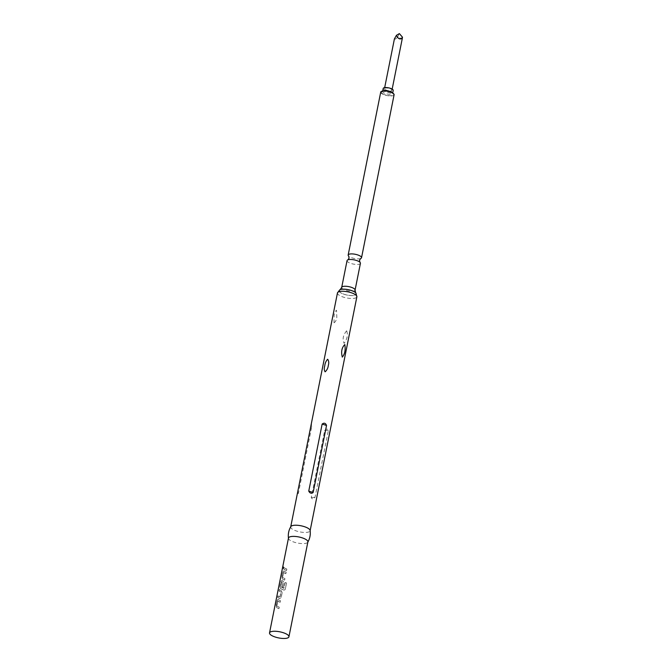 <?xml version="1.0" encoding="UTF-8"?>
<svg xmlns="http://www.w3.org/2000/svg" width="672" height="672" viewBox="0 0 672 672"><rect width="100%" height="100%" fill="white"/><g stroke="black" fill="none" stroke-linecap="round" stroke-linejoin="round"><path stroke-width="0.5" stroke-dasharray="3.36 2.52" d="M283.399 567.714C282.988 568.663 282.853 568.436 283.004 567.042C283.324 566.093 283.458 566.32 283.399 567.714C282.988 568.663 282.853 568.436 283.004 567.042C283.324 566.093 283.458 566.32 283.399 567.714L283.265 567.706C282.845 568.646 282.702 568.42 282.853 567.025C283.172 566.076 283.315 566.303 283.265 567.706C282.845 568.646 282.702 568.42 282.853 567.025C283.172 566.076 283.315 566.303 283.265 567.706M288.481 538.062A9.895 3.108 -168.7 0 0 288.473 538.406A9.895 3.108 -168.7 0 0 290.489 540.557A9.895 3.108 -168.7 0 0 300.51 543.488A9.895 3.108 -168.7 0 0 307.751 542.262A9.895 3.108 -168.7 0 0 307.877 541.934M283.702 567.277A9.895 3.108 -168.7 0 0 284.962 568.21A9.895 3.108 -168.7 0 0 286.759 569.117L286.465 570.578A9.895 3.108 -168.7 0 1 284.676 569.68A9.895 3.108 -168.7 0 1 283.408 568.747L283.836 567.286A9.744 3.066 -168.7 0 0 285.079 568.201A9.744 3.066 -168.7 0 0 286.852 569.092L286.759 569.117M283.55 572.485L282.685 577.408A9.744 3.066 -168.7 0 0 283.181 577.727A9.744 3.066 -168.7 0 0 284.945 578.617L284.651 580.079A9.744 3.066 -168.7 0 1 282.887 579.188A9.744 3.066 -168.7 0 1 282.29 578.802L281.912 576.904L282.937 571.78L283.735 570.94A9.895 3.108 -168.7 0 0 284.34 571.334A9.895 3.108 -168.7 0 0 286.138 572.242L285.844 573.703A9.895 3.108 -168.7 0 1 284.046 572.804A9.895 3.108 -168.7 0 1 283.55 572.485L282.568 577.416A9.895 3.108 -168.7 0 0 283.063 577.735A9.895 3.108 -168.7 0 0 284.861 578.634L284.567 580.104A9.895 3.108 -168.7 0 1 282.769 579.197A9.895 3.108 -168.7 0 1 282.164 578.802L281.778 576.904L282.803 571.771L283.861 570.94A9.744 3.066 -168.7 0 0 284.458 571.326A9.744 3.066 -168.7 0 0 286.222 572.216L285.844 573.703M280.258 588.328L280.014 586.429L281.039 581.297L281.828 580.465A9.895 3.108 -168.7 0 0 282.442 580.86A9.895 3.108 -168.7 0 0 283.156 581.255L283.962 583.128L283.122 587.328A9.895 3.108 -168.7 0 1 281.971 586.782L282.752 582.49A9.895 3.108 -168.7 0 1 282.181 582.162A9.895 3.108 -168.7 0 1 281.677 581.843L280.694 586.774A9.895 3.108 -168.7 0 0 281.19 587.093A9.895 3.108 -168.7 0 0 283.878 588.353L285.146 582.498A9.895 3.108 -168.7 0 0 286.541 582.96L285.306 589.117L284.693 589.974L283.735 590.05A9.895 3.108 -168.7 0 1 280.871 588.722A9.895 3.108 -168.7 0 1 280.258 588.328L279.88 586.421L280.904 581.297L281.954 580.457A9.744 3.066 -168.7 0 0 282.559 580.852A9.744 3.066 -168.7 0 0 283.256 581.246L284.046 583.103L283.122 587.328M279.275 589.445A9.895 3.108 -168.7 0 0 280.535 590.377A9.895 3.108 -168.7 0 0 281.249 590.78L282.055 592.654L281.03 597.778L279.678 598.643A9.895 3.108 -168.7 0 1 278.964 598.24A9.895 3.108 -168.7 0 1 277.704 597.307L277.99 595.846A9.895 3.108 -168.7 0 0 279.258 596.778A9.895 3.108 -168.7 0 0 279.829 597.097L280.82 592.166A9.895 3.108 -168.7 0 1 280.241 591.847A9.895 3.108 -168.7 0 1 278.981 590.915L279.409 589.453A9.744 3.066 -168.7 0 0 280.652 590.369A9.744 3.066 -168.7 0 0 281.358 590.764L281.249 590.78M277.847 601.045L276.982 605.976A9.744 3.066 -168.7 0 0 277.469 606.287A9.744 3.066 -168.7 0 0 279.241 607.177L278.947 608.647A9.744 3.066 -168.7 0 1 277.183 607.757A9.744 3.066 -168.7 0 1 276.578 607.362L276.209 605.472L277.234 600.34L278.023 599.508A9.895 3.108 -168.7 0 0 278.636 599.903A9.895 3.108 -168.7 0 0 280.426 600.802L280.132 602.272A9.895 3.108 -168.7 0 1 278.342 601.364A9.895 3.108 -168.7 0 1 277.847 601.045L276.856 605.976A9.895 3.108 -168.7 0 0 277.36 606.295A9.895 3.108 -168.7 0 0 279.149 607.202L278.855 608.664A9.895 3.108 -168.7 0 1 277.066 607.765A9.895 3.108 -168.7 0 1 276.452 607.37L276.074 605.464L277.099 600.34L277.88 599.399M277.704 597.307L277.838 597.316A9.744 3.066 -168.7 0 0 279.082 598.231A9.744 3.066 -168.7 0 0 279.787 598.626L281.03 597.778M290.842 526.579A9.895 3.108 -168.7 0 0 290.707 526.898A9.895 3.108 -168.7 0 0 292.723 529.393A9.895 3.108 -168.7 0 0 303.265 532.375A9.895 3.108 -168.7 0 0 310.111 530.779A9.895 3.108 -168.7 0 0 310.12 530.426M324.652 430.576C326.491 428.736 327.743 428.644 328.406 430.298L315.017 497.314C313.606 499.414 312.354 499.498 311.262 497.591L324.652 430.576L328.406 430.298M346.634 330.826C343.073 335.084 342.241 339.268 344.131 343.384C347.281 338.881 348.121 334.698 346.634 330.826M334.009 322.795C335.538 321.838 336.479 320.015 336.832 317.318L336.512 310.237C335.219 311.178 334.412 312.992 334.102 315.68L334.009 322.795M355.933 293.076A8.728 2.747 11.3 0 1 352.909 295.495A8.728 2.747 11.3 0 1 340.88 292.841A8.728 2.747 11.3 0 1 339.755 289.85A8.77 2.755 -168.7 0 0 340.847 292.874A8.77 2.755 -168.7 0 0 351.565 295.579A8.77 2.755 -168.7 0 0 355.933 293.084M347.046 260.635A6.821 2.142 -168.7 0 0 350.599 263.332A6.821 2.142 -168.7 0 0 357.832 264.432A6.821 2.142 -168.7 0 0 360.427 263.306M360.662 258.518A6.821 2.142 11.3 0 1 358.949 258.846A6.821 2.142 11.3 0 1 348.667 256.116M380.722 92.114A6.821 2.142 -168.7 0 0 384.275 94.811A6.821 2.142 -168.7 0 0 391.507 95.911A6.821 2.142 -168.7 0 0 394.094 94.786M311.749 426.535L311.111 424.889C311.346 423.511 311.564 424.066 311.749 426.535L298.351 493.55L297.511 492.878M383.225 88.402A5.099 1.604 -168.7 0 0 384.258 89.687A5.099 1.604 -168.7 0 0 389.684 91.224A5.099 1.604 -168.7 0 0 393.212 90.401M385.249 89.62A3.822 1.201 -168.7 0 0 389.323 90.77A3.822 1.201 -168.7 0 0 391.969 90.149A3.822 1.201 -168.7 0 0 391.188 89.183A3.822 1.201 -168.7 0 0 387.114 88.032A3.822 1.201 -168.7 0 0 384.468 88.654A3.822 1.201 -168.7 0 0 385.249 89.62M394.414 38.892L395.329 39.152L397.328 37.556L402.301 38.413M397.328 37.556L399.37 33.6M283.408 568.747L283.542 568.756A9.744 3.066 -168.7 0 0 284.794 569.671A9.744 3.066 -168.7 0 0 286.558 570.562L286.465 570.578M283.542 568.756L283.836 567.286M286.852 569.092L286.558 570.562M283.676 572.477A9.744 3.066 -168.7 0 0 284.164 572.796A9.744 3.066 -168.7 0 0 285.928 573.686M283.206 587.303A9.744 3.066 -168.7 0 1 282.08 586.774L282.862 582.473A9.744 3.066 -168.7 0 1 282.299 582.154A9.744 3.066 -168.7 0 1 281.803 581.843L280.82 586.774A9.744 3.066 -168.7 0 0 281.308 587.084A9.744 3.066 -168.7 0 0 283.954 588.328L285.222 582.464A9.744 3.066 -168.7 0 0 286.591 582.926L286.541 582.96M286.591 582.926L285.306 589.117M285.365 589.084L284.743 589.949L283.735 590.05M280.384 588.319A9.744 3.066 -168.7 0 0 280.988 588.714A9.744 3.066 -168.7 0 0 283.811 590.016M281.358 590.764L282.055 592.654M282.148 592.628L281.123 597.752M277.838 597.316L278.132 595.854A9.744 3.066 -168.7 0 0 279.376 596.77A9.744 3.066 -168.7 0 0 279.938 597.089L279.829 597.097M280.031 597.022L280.871 592.301M280.921 592.158A9.744 3.066 -168.7 0 1 280.358 591.839A9.744 3.066 -168.7 0 1 279.115 590.915L278.981 590.915M279.115 590.915L279.409 589.453M277.964 601.045A9.744 3.066 -168.7 0 0 278.46 601.356A9.744 3.066 -168.7 0 0 280.224 602.246L280.132 602.272M277.88 599.407L278.149 599.5A9.744 3.066 -168.7 0 0 278.754 599.894A9.744 3.066 -168.7 0 0 280.518 600.785L280.224 602.246M337.462 292.933A9.895 3.108 -168.7 0 0 339.478 295.428A9.895 3.108 -168.7 0 0 350.011 298.41A9.895 3.108 -168.7 0 0 356.866 296.806M341.704 287.406A6.821 2.142 -168.7 0 0 345.248 290.111A6.821 2.142 -168.7 0 0 352.481 291.203A6.821 2.142 -168.7 0 0 355.076 290.077M311.262 497.591L315.017 497.314M297.713 491.904L298.351 493.55M382.637 93.794A6.14 1.932 -168.7 0 0 391.104 95.668A6.14 1.932 -168.7 0 0 392.188 93.097A6.14 1.932 -168.7 0 0 383.72 91.232A6.14 1.932 -168.7 0 0 382.637 93.794M382.981 91.014A5.099 1.604 -168.7 0 0 382.612 91.476A5.099 1.604 -168.7 0 0 383.645 92.761A5.099 1.604 -168.7 0 0 389.071 94.29A5.099 1.604 -168.7 0 0 392.599 93.467A5.099 1.604 -168.7 0 0 392.431 92.904M382.696 91.048L382.528 91.644L383.83 91.308L392.608 93.66L392.683 93.047M384.468 88.654L384.678 87.612M391.969 90.149L392.171 89.107"/><path stroke-width="1.01" d="M288.926 636.804L307.877 541.934A9.895 3.108 -168.7 0 0 305.869 539.44A9.895 3.108 -168.7 0 0 295.327 536.458A9.895 3.108 -168.7 0 0 288.481 538.062L269.522 632.923A9.895 3.108 -168.7 0 0 271.538 635.418A9.895 3.108 -168.7 0 0 282.072 638.4A9.895 3.108 -168.7 0 0 288.926 636.804A9.895 3.108 -168.7 0 0 286.91 634.301A9.895 3.108 -168.7 0 0 276.377 631.327A9.895 3.108 -168.7 0 0 269.522 632.923M307.751 542.262C309.893 538.591 310.682 534.643 310.12 530.426A9.895 3.108 -168.7 0 0 308.095 528.284A9.895 3.108 -168.7 0 0 298.082 525.344A9.895 3.108 -168.7 0 0 290.842 526.579C288.7 530.25 287.91 534.198 288.473 538.406M344.812 344.551C345.66 349.927 344.828 354.119 342.3 357.109C340.931 351.767 341.762 347.584 344.812 344.551M354.455 291.85A8.728 2.747 11.3 0 1 355.614 292.723A8.728 2.747 11.3 0 1 355.925 293.076A8.728 2.747 11.3 0 1 355.933 293.076A8.77 2.755 -168.7 0 0 354.472 291.883A8.77 2.755 -168.7 0 0 339.755 289.85A8.728 2.747 11.3 0 1 339.755 289.842A8.728 2.747 11.3 0 1 340.183 289.64A8.728 2.747 11.3 0 1 342.418 289.195A8.728 2.747 11.3 0 1 354.455 291.85M341.704 287.406A6.821 2.142 -168.7 0 1 344.291 286.28A6.821 2.142 -168.7 0 1 351.523 287.381A6.821 2.142 -168.7 0 1 355.076 290.077L360.427 263.306A6.821 2.142 -168.7 0 0 359.923 262.24A6.821 2.142 -168.7 0 0 349.642 259.51A6.821 2.142 -168.7 0 0 347.92 259.837A6.821 2.142 -168.7 0 0 347.046 260.635L341.704 287.406L340.183 289.64M347.92 259.846L349.079 258.132L348.667 256.116A6.821 2.142 11.3 0 1 348.163 255.049A6.821 2.142 11.3 0 1 350.75 253.924A6.821 2.142 11.3 0 1 357.991 255.024A6.821 2.142 11.3 0 1 361.536 257.72A6.821 2.142 11.3 0 1 360.662 258.518L359.512 260.224L359.923 262.24M361.536 257.72L394.094 94.786A6.821 2.142 -168.7 0 0 390.55 92.081A6.821 2.142 -168.7 0 0 383.309 90.989A6.821 2.142 -168.7 0 0 380.722 92.114L348.163 255.049M328.306 365.501C328.012 368.054 326.953 370.163 325.13 371.818C324.122 370.364 324.005 368.348 324.778 365.761C325.038 363.182 325.996 361.015 327.65 359.26C328.826 360.822 329.045 362.905 328.306 365.501M290.741 526.73L337.462 292.933A9.895 3.108 -168.7 0 1 344.308 291.329A9.895 3.108 -168.7 0 1 354.85 294.311A9.895 3.108 -168.7 0 1 356.866 296.806L310.145 530.611M326.533 425.46C325.576 423.049 324.114 422.587 322.14 424.082L308.75 491.106C309.977 493.357 311.438 493.811 313.144 492.475L326.533 425.46L322.14 424.082M392.683 93.047L393.212 90.401A5.099 1.604 -168.7 0 0 392.179 89.116A5.099 1.604 -168.7 0 0 386.753 87.578A5.099 1.604 -168.7 0 0 383.225 88.402L382.696 91.048M392.171 89.107L402.301 38.413L402.478 37.187L401.276 38.724C399.395 39.421 397.79 38.279 396.455 35.305L394.414 38.892L384.678 87.612M396.455 35.305L399.37 33.6L402.478 37.187M313.144 492.475L308.75 491.106M392.431 92.904A5.099 1.604 -168.7 0 0 391.566 92.182A5.099 1.604 -168.7 0 0 382.981 91.014M355.925 293.076L356.866 296.806M355.076 290.077L355.614 292.723M339.755 289.842L337.462 292.933"/></g></svg>
